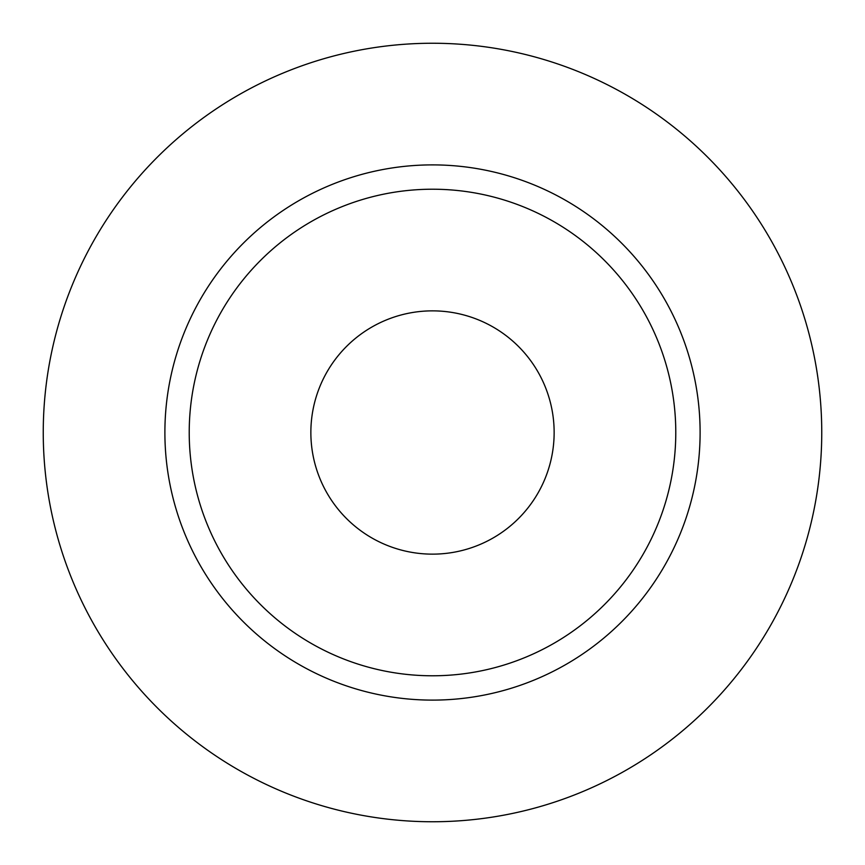 <?xml version="1.0" encoding="UTF-8"?>
<svg xmlns="http://www.w3.org/2000/svg" width="865" height="865" viewBox="0 0 865 865"><rect width="100%" height="100%" fill="white"/><g stroke="black" fill="none" stroke-linecap="round" stroke-linejoin="round"><path stroke-width="0.65" stroke-dasharray="4.33 3.24" d="M554.141 432.5A121.641 121.641 0 0 1 432.5 554.141A121.641 121.641 0 0 1 310.859 432.5A121.641 121.641 0 0 1 432.5 310.859A121.641 121.641 0 0 1 554.141 432.5M189.219 432.5A243.281 243.281 0 0 0 432.5 675.781A243.281 243.281 0 0 0 675.781 432.5A243.281 243.281 0 0 0 432.5 189.219A243.281 243.281 0 0 0 189.219 432.5A243.281 243.281 0 0 1 432.5 189.219A243.281 243.281 0 0 1 675.781 432.5M821.75 432.5A389.25 389.25 0 0 0 432.5 43.25A389.25 389.25 0 0 0 43.25 432.5A389.25 389.25 0 0 0 432.5 821.75A389.25 389.25 0 0 0 821.75 432.5"/><path stroke-width="1.3" d="M310.859 432.5A121.641 121.641 0 0 0 432.5 554.141A121.641 121.641 0 0 0 554.141 432.5A121.641 121.641 0 0 0 432.5 310.859A121.641 121.641 0 0 0 310.859 432.5M675.781 432.5A243.281 243.281 0 0 0 432.5 189.219A243.281 243.281 0 0 0 189.219 432.5A243.281 243.281 0 0 0 432.5 675.781A243.281 243.281 0 0 0 675.781 432.5M821.75 432.5A389.25 389.25 0 0 0 432.5 43.25A389.25 389.25 0 0 0 43.25 432.5A389.25 389.25 0 0 0 432.5 821.75A389.25 389.25 0 0 0 821.75 432.5M700.109 432.5A267.609 267.609 0 0 1 432.5 700.109A267.609 267.609 0 0 1 164.891 432.5A267.609 267.609 0 0 1 432.5 164.891A267.609 267.609 0 0 1 700.109 432.5"/></g></svg>
